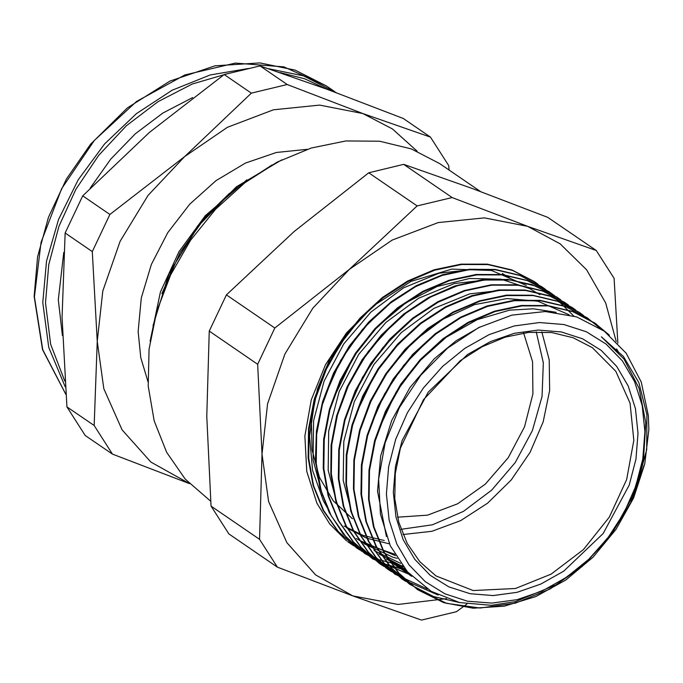 <?xml version="1.0" encoding="UTF-8"?>
<svg xmlns="http://www.w3.org/2000/svg" width="683" height="683" viewBox="0 0 683 683"><rect width="100%" height="100%" fill="white"/><g stroke="black" fill="none" stroke-linecap="round" stroke-linejoin="round"><path stroke-width="1.02" d="M246.879 179.8L205.224 215.76L178.955 251.805L160.428 292.025L150.115 341.329M307.222 149.321L276.342 152.454L245.428 163.075L216.041 180.628L189.712 204.208L167.77 232.63L151.353 264.406L141.296 297.933L138.12 331.486L140.749 357.704L147.998 381.891M229.497 193.28L205.899 216.374L180.175 252.428L161.828 293.622M156.142 313.386L172.483 267.625L198.557 225.766L232.544 190.702L272.005 164.927M153.001 325.834L168.923 273.678L197.609 225.902L236.395 186.775L281.789 159.788M66.977 406.94L62.042 317.219L65.158 233.005L92.325 251.609L97.268 341.338L94.152 425.543L66.977 406.94L85.247 435.481L112.422 454.084L189.515 483.684L150.849 462.092L122.129 429.863L103.85 388.678L97.268 341.338L102.826 291.06L120.148 241.287L148.057 195.398L184.649 156.535L227.43 127.328L273.482 109.784L319.67 105.08L362.844 113.557L392.401 128.891L417.142 151.199M449.107 170.024L448.705 165.662L430.435 137.121L362.844 113.557L287.193 84.479L260.018 65.875L327.618 89.447L403.269 118.518L430.435 137.121M287.193 84.479L251.335 93.127L184.649 156.535L109.912 214.428L82.737 195.825L149.423 132.417L224.161 74.524L260.018 65.875M224.161 74.524L251.335 93.127M109.912 214.428L92.325 251.609M65.158 233.005L82.737 195.825M94.152 425.543L112.422 454.084M63.75 252.351L58.294 299.769L62.418 335.481M192.615 97.609L162.921 113.045L135.311 133.808L110.766 159.139L90.165 188.132M648.841 429.744L644.743 463.894L633.534 498.086L646.75 449.627L646.912 414.572L638.878 382.676L623.391 356.415L601.339 336.77L623.989 359.087L639.16 388.405L645.811 422.717L643.488 459.702L632.356 496.823L613.163 531.553L587.235 561.528L556.321 584.716L515.4 601.638L491.316 605.283L459.616 602.577L431.118 591.273L407.495 571.884L390.232 545.691L380.431 514.103L378.664 479.184L385.144 442.866L399.393 407.58L420.702 375.291L447.63 348.082L478.689 327.618L511.883 315.153L545.282 311.525L576.674 316.929L604.267 331.178L626.243 353.265L641.252 382.053L648.363 415.631L648.85 429.453M517.116 599.648L542.311 590.94L566.48 577.306L588.703 559.266L608.118 537.53L623.98 512.916L635.677 486.381L642.763 458.933L644.965 431.647L642.208 405.548L634.575 381.652L622.384 360.88L606.086 344.027L586.321 331.733L563.834 324.476L539.502 322.547L514.248 325.996L489.054 334.713L464.884 348.347L442.661 366.378L423.247 388.123L407.384 412.728L395.688 439.271L388.601 466.711L386.39 494.005L389.156 520.096L396.78 543.992L408.98 564.764L425.27 581.626L445.043 593.911L467.531 601.168L491.862 603.106L517.116 599.648M410.714 575.317L404.182 571.201M408.477 572.969L396.635 566.028M405.975 570.151L386.569 559.138L405.096 569.11M352.735 516.135L343.242 480.525L343.814 441.38L354.323 401.698L373.985 364.491L401.237 332.587L433.995 308.409L469.699 293.818L505.608 289.857M403.32 566.933L379.022 553.973M400.673 563.424L373.994 550.532M337.658 505.881L328.173 470.297L328.685 431.186L339.178 391.53L358.771 354.315L385.989 322.41L418.688 298.189L454.366 283.539L490.257 279.526M395.551 555.672L358.891 540.193M322.513 495.431L313.062 459.855L313.608 420.788L324.084 381.157L343.677 344.001L370.843 312.097L403.516 287.919L439.143 273.226L475.009 269.196M526.303 285.392L491.529 270.477L451.83 269.093L411.004 281.387L372.986 306.172L347.468 333.526L327.627 365.627L314.761 400.562L309.604 436.189L312.575 470.322L323.418 500.904L327.114 507.435M356.381 538.469L365.875 544.223L394.731 554.289M383.812 308.554L362.272 329.71L340.621 360.479L325.501 394.663M363.937 543.625L393.16 557.319L397.233 558.395M539.903 294.697L529.547 288.525L500.955 279.185L469.511 278.476L437.146 286.553L405.856 302.842L377.605 326.431L354.101 355.834L333.637 398.112M400.093 317.885L393.365 323.674L368.257 351.489L348.945 383.906L341.269 403.004M406.274 324.203L382.924 347.553L362.502 377.358L348.125 410.218M413.932 329.266L392.879 349.935L375.087 373.942L356.389 413.309M394.117 564.312L407.666 572.072M569.144 314.743L537.888 301.186L506.914 298.556L474.574 304.644L442.883 319.192L413.77 341.227L389.088 369.486L370.306 402.202L363.817 418.807M401.672 569.468L410.039 574.625M428.753 339.844L403.619 365.439L384.409 394.185L370.784 425.68M409.219 574.634L411.61 576.213M556.116 312.336L533.389 308.827L509.527 310.202L477.204 319.678L446.272 337.231L418.696 361.888L396.114 392.076L379.116 428.548M480.012 326.952L456.167 340.757L434.217 358.823L409.962 387.517L391.718 420.506L380.696 455.817L377.503 491.273L386.382 536.462M644.078 465.336L630.733 502.568L609.654 537.009L582.189 566.438L550.054 588.968L515.298 603.149L480.089 608.058L446.699 603.371L417.202 589.369L398.232 572.661L383.462 551.497L373.422 526.721L368.547 499.247L368.957 470.135L374.643 440.501L385.417 411.482L400.784 384.162L420.216 359.625L442.908 338.777L468 322.41L494.518 311.192L521.428 305.472L547.689 305.54L572.286 311.337L596.319 324.092M409.663 584.196L390.676 567.488L375.906 546.34L365.892 521.539L360.974 494.082L361.418 464.969L367.095 435.327L377.853 406.308L393.254 379.005L412.652 354.451L435.361 333.62L460.453 317.245L486.962 306.01L513.881 300.324L540.142 300.358L564.73 306.172L588.063 318.423M405.591 581.335L402.099 579.039L383.146 562.305L368.35 541.167L358.336 516.382L353.444 488.9L353.845 459.796L359.565 430.162L370.306 401.134L385.699 373.84L405.121 349.286L427.806 328.429L452.906 312.097L479.423 300.836L506.334 295.15L532.595 295.21L557.191 300.99L579.158 312.327M395.32 574.386L375.59 557.157L360.82 535.993L350.78 511.217L345.905 483.743L346.307 454.63L352.001 425.005L362.767 395.978L378.134 368.658L397.566 344.13L420.267 323.272L445.35 306.915L471.876 295.688L498.786 289.968L525.039 290.036L549.644 295.833L573.652 308.571M387.013 568.691L368.035 551.992L353.265 530.836L343.242 506.043L338.333 478.578L338.768 449.465L344.454 419.823L355.211 390.813L370.604 363.501L390.01 338.947L412.72 318.116L437.812 301.741L464.32 290.514L491.231 284.82L517.501 284.854L542.089 290.676L565.311 302.842M382.796 565.737L379.458 563.535L360.607 546.929L345.863 525.961L335.84 501.373L330.854 474.113L331.11 445.222L336.617 415.776L347.084 386.877L362.178 359.651L381.285 335.08L403.653 314.112L428.472 297.566L454.75 285.989L481.498 279.893L507.691 279.467L532.33 284.7L554.442 295.449M410.261 574.847L372.466 558.745L352.949 541.653L338.17 520.489L328.13 495.721L323.255 468.239L323.665 439.126L329.36 409.501L340.125 380.474L355.493 353.154L374.924 328.625L397.626 307.76L422.709 291.41L449.235 280.184L476.145 274.464L502.398 274.54L527.003 280.329L548.978 291.641L573.84 316.033M405.89 570.057L384.068 563.774L364.372 553.187M361.555 551.19L343.242 534.012L329.163 512.532L319.789 487.594L315.495 460.146L316.442 431.178L322.53 401.8L333.594 373.131L349.167 346.213L368.641 322.086L391.316 301.655L416.28 285.648L442.593 274.72L469.281 269.239L495.295 269.401L519.643 275.249L542.49 287.21M359.83 550.028L356.816 548.031L337.854 531.306L323.059 510.167L313.053 485.374L308.153 457.9L308.562 428.796L314.274 399.154L325.014 370.126L340.416 342.832L359.83 318.278L382.523 297.429L407.623 281.089L434.132 269.828L461.042 264.15L487.312 264.193L511.9 269.99L533.867 281.319M633.534 498.086L615.964 529.436L592.981 557.208L565.797 579.995L535.737 596.575L504.344 606.18L473.182 608.229L443.822 602.679L417.757 589.745L398.787 573.028L384 551.89L373.994 527.088L369.085 499.623L369.512 470.51L375.215 440.876L385.946 411.849L401.356 384.555L420.762 359.992L443.455 339.152L468.555 322.803L495.064 311.542L521.974 305.873L548.244 305.907L572.832 311.713L594.808 323.042L609.373 335.182M459.608 602.577L433.526 596.532L410.201 584.597L391.248 567.863L376.461 546.707L366.43 521.932L361.555 494.449L361.947 465.345L367.659 435.711L378.416 406.684L393.792 379.372L413.224 354.836L435.916 333.97L461.008 317.638L487.525 306.394L514.436 300.682L540.697 300.759L565.302 306.539L587.26 317.868L599.887 328.147M616.587 348.928L618.585 352.326M438.119 595.021L402.663 579.406L383.684 562.715L368.922 541.542L358.882 516.758L353.99 489.293L354.417 460.18L360.095 430.546L370.869 401.527L386.245 374.207L405.659 349.67L428.369 328.83L453.452 312.455L479.97 301.229L506.888 295.526L533.141 295.568L557.738 301.391L579.722 312.686L583.538 315.435M427.549 589.07L395.115 574.249L376.145 557.524L361.35 536.386L351.352 511.584L346.443 484.119L346.862 455.015L352.565 425.372L363.305 396.345L378.706 369.051L398.121 344.488L420.813 323.648L445.914 307.299L472.423 296.046L499.333 290.369L525.603 290.412L550.191 296.209L572.166 307.538L575.743 310.108M391.521 571.671L387.56 569.093L368.598 552.368L353.82 531.203L343.788 506.427L338.913 478.945L339.306 449.841L345.017 420.216L355.775 391.18L371.142 363.868L390.582 339.34L413.266 318.474L438.358 302.134L464.884 290.89L491.794 285.178L518.047 285.255L542.652 291.043L564.619 302.364L568.393 305.079M383.598 566.241L380.021 563.902L361.034 547.211L346.272 526.038L336.241 501.254L331.349 473.789L331.776 444.676L337.453 415.042L348.219 386.023L363.604 358.712L383.018 334.158L405.728 313.326L430.811 296.951L457.328 285.725L484.238 280.021L510.5 280.064L535.088 285.887L557.08 297.182L560.863 299.905M372.466 558.745L353.504 542.02L338.708 520.881L328.702 496.08L323.802 468.615L324.212 439.51L329.923 409.868L340.663 380.841L356.065 353.546L375.479 328.993L398.172 308.144L423.272 291.803L449.781 280.542L476.691 274.865L502.961 274.908L527.549 280.704L549.516 292.034L553.11 294.612M406.172 570.382L384.495 564.081L364.918 553.589L345.957 536.864L331.178 515.699L321.138 490.932L316.263 463.45L316.664 434.337L322.367 404.712L333.133 375.684L348.501 348.373L367.932 323.836L390.625 302.97L415.716 286.621L442.243 275.394L469.153 269.674L495.406 269.751L520.011 275.539L541.978 286.86L545.768 289.592M402.475 565.848L378.715 559.642L357.38 548.398L338.392 531.707L323.631 510.543L313.599 485.75L308.699 458.284L309.134 429.172L314.812 399.538L325.578 370.519L340.962 343.207L360.368 318.654L383.078 297.822L408.169 281.447L434.678 270.22L461.597 264.526L487.858 264.56L512.446 270.383L534.43 281.686L538.178 284.376M353.854 545.879L347.553 541.645M346.503 540.868L329.718 523.963L316.878 503.226L306.778 471.321L304.891 436.019L311.303 399.837L325.518 364.602L346.443 332.92L372.986 306.172M226.38 294.851L294.142 231.494L368.7 172.79L417.159 205.967L349.397 269.324L274.839 328.028L226.38 294.851L209.237 331.101L257.696 364.278L262.007 454.118L259.531 539.314L211.073 506.137L206.761 416.297L209.237 331.101M368.7 172.79L403.662 164.355L472.337 188.525L547.809 217.331L596.268 250.507L527.583 226.346L452.112 197.532L417.159 205.967M452.112 197.532L403.662 164.355M211.073 506.137L228.89 533.961L277.349 567.138L352.821 595.952L421.496 620.113L456.449 611.678L466.882 604.011M617.842 343.165L614.077 278.331L596.268 250.507M259.531 539.314L277.349 567.138M274.839 328.028L257.696 364.278M446.537 598.624L398.104 604.498L352.821 595.952L315.597 574.881L286.869 542.652L268.598 501.467L262.007 454.118L267.574 403.849L284.896 354.076L312.805 308.187L349.397 269.324L392.179 240.117L438.23 222.573L484.409 217.868L527.583 226.346L560.128 243.814L586.595 269.768L605.625 302.893L616.262 341.517M517.04 592.298L540.876 584.059L563.748 571.15L603.149 533.517L629.231 485.109L635.941 459.147L638.024 433.321L635.412 408.622L628.189 386.015L616.655 366.361L601.228 350.405L582.522 338.777L561.247 331.912L538.221 330.077L514.325 333.347L490.479 341.594L467.607 354.494L428.215 392.136L402.133 440.535L395.423 466.498L393.34 492.332L395.952 517.022L403.166 539.63L414.709 559.292L430.128 575.24L448.842 586.868L470.117 593.732L493.143 595.567L517.04 592.298M515.494 588.507L551.096 574.155L583.35 549.61L609.321 517.091L626.653 479.551L633.781 440.398L630.05 403.192L615.801 371.304L592.332 347.621L573.131 337.701L551.668 332.544L528.762 332.356L505.292 337.146L482.164 346.725L460.274 360.726L423.46 399.683L400.451 448.099L395.32 473.575L394.757 498.599L398.787 522.213L407.247 543.497L419.814 561.648L436.01 575.957L473.106 590.539L515.494 588.507M403.013 534.507L431.921 531.289L460.641 520.642L487.602 503.2L511.225 479.978L530.128 452.351L543.198 421.915L549.678 390.471L549.192 359.856L541.756 331.853M371.117 307.965L348.219 331.272L330 358.737L317.484 388.806L311.397 419.772L312.071 449.875L319.473 477.408L333.193 500.801L352.428 518.739M346.332 527.643L366.472 538.136L388.96 543.745M510.167 278.288L502.295 273.448M344.019 526.004L363.143 535.429L384.281 540.543M480.567 191.564L439.553 163.485L411.251 148.851L379.594 141.253L345.829 140.98L311.226 148.04L277.127 162.153L244.847 182.796L215.615 209.16L190.566 240.245L170.648 274.839L156.646 311.627L149.082 349.192L148.254 386.091L154.187 420.899L166.661 452.283L185.195 479.039L210.688 501.245M401.032 529.351L432.45 524.766L463.398 511.371L491.666 490.112L515.247 462.528L532.441 430.563L542.029 396.516L543.318 362.818L536.232 331.878M397.515 517.193L427.549 515.144L457.644 503.806L485.306 484.127L508.237 457.73L524.553 426.798L532.894 393.886L532.578 361.734L523.622 332.988M248.646 68.479L210.185 74.968L172.159 90.258L136.387 113.626L104.559 143.951L78.195 179.8L58.55 219.456L46.546 261.043L42.773 302.578L48.724 347.425L65.252 386.843M336.198 92.615L303.576 75.933L268.607 68.727M64.817 381.114L50.636 344.215L45.522 302.851L48.715 264.697L58.951 226.372L75.813 189.464L98.6 155.468L126.381 125.792L158.029 101.647L192.222 84.018L227.584 73.644M279.953 72.56L304.712 78.767L327.439 89.379M65.858 394.296L42.747 349.773L34.423 296.857L41.074 242.277L61.598 188.67L94.314 140.416L136.557 101.451L184.871 74.951L235.328 63.092L283.804 66.823L326.346 85.853L334.696 91.573M65.858 394.364L42.542 349.611L34.15 296.465L37.565 256.859L48.476 217.16L66.413 179.057L90.583 144.207L127.49 107.863L169.888 81.14L215.008 65.816L259.907 62.887L295.047 70.127L326.346 85.853M409.219 574.642L411.729 576.367M594.816 323.033L594.261 322.649M587.269 317.86L586.714 317.484M579.713 312.694L579.167 312.319M572.166 307.529L571.62 307.145M564.619 302.364L564.064 301.98M549.525 292.025L548.97 291.65M534.43 281.695L533.875 281.311M417.757 589.753L417.202 589.369M410.21 584.58L409.655 584.204M402.663 579.415L402.108 579.039M395.115 574.249L394.561 573.865M380.013 563.91L379.466 563.535M357.371 548.406L356.816 548.031"/></g></svg>

